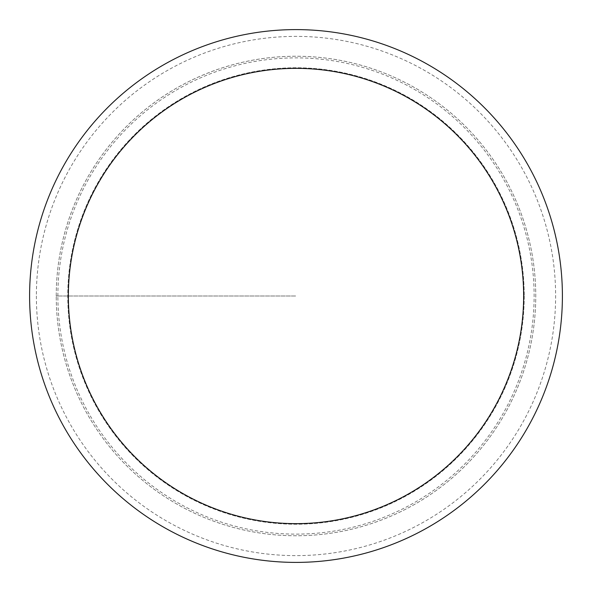 <?xml version="1.0" encoding="UTF-8"?>
<svg xmlns="http://www.w3.org/2000/svg" width="592" height="592" viewBox="0 0 592 592"><rect width="100%" height="100%" fill="white"/><g stroke="black" fill="none" stroke-linecap="round" stroke-linejoin="round"><path stroke-width="0.44" stroke-dasharray="2.96 2.22" d="M56.24 296A239.76 239.76 0 0 1 296 56.24A239.76 239.76 0 0 1 535.76 296A239.76 239.76 0 0 1 296 535.76A239.76 239.76 0 0 1 56.24 296A239.76 239.76 0 0 0 296 535.76A239.76 239.76 0 0 0 535.76 296A239.76 239.76 0 0 0 296 56.24A239.76 239.76 0 0 0 56.24 296L296 296L56.24 296M524.223 296A228.223 228.223 0 0 1 296 524.223A228.223 228.223 0 0 1 67.777 296A228.223 228.223 0 0 1 296 67.777A228.223 228.223 0 0 1 524.223 296A228.223 228.223 0 0 0 296 67.777A228.223 228.223 0 0 0 67.777 296A228.223 228.223 0 0 0 296 524.223A228.223 228.223 0 0 0 524.223 296M29.6 296A266.4 266.4 0 0 1 296 29.6A266.4 266.4 0 0 1 562.4 296A266.4 266.4 0 0 1 296 562.4A266.4 266.4 0 0 1 29.6 296M57.875 296A238.125 238.125 0 0 1 296 57.875A238.125 238.125 0 0 1 534.125 296A238.125 238.125 0 0 1 296 534.125A238.125 238.125 0 0 1 57.875 296M36.378 296A259.622 259.622 0 0 0 296 555.622A259.622 259.622 0 0 0 555.622 296A259.622 259.622 0 0 0 296 36.378A259.622 259.622 0 0 0 36.378 296"/><path stroke-width="0.89" d="M562.4 296A266.4 266.4 0 0 0 296 29.6A266.4 266.4 0 0 0 29.6 296A266.4 266.4 0 0 0 296 562.4A266.4 266.4 0 0 0 562.4 296M68.354 296A227.646 227.646 0 0 0 296 523.646A227.646 227.646 0 0 0 523.646 296A227.646 227.646 0 0 0 296 68.354A227.646 227.646 0 0 0 68.354 296"/></g></svg>
